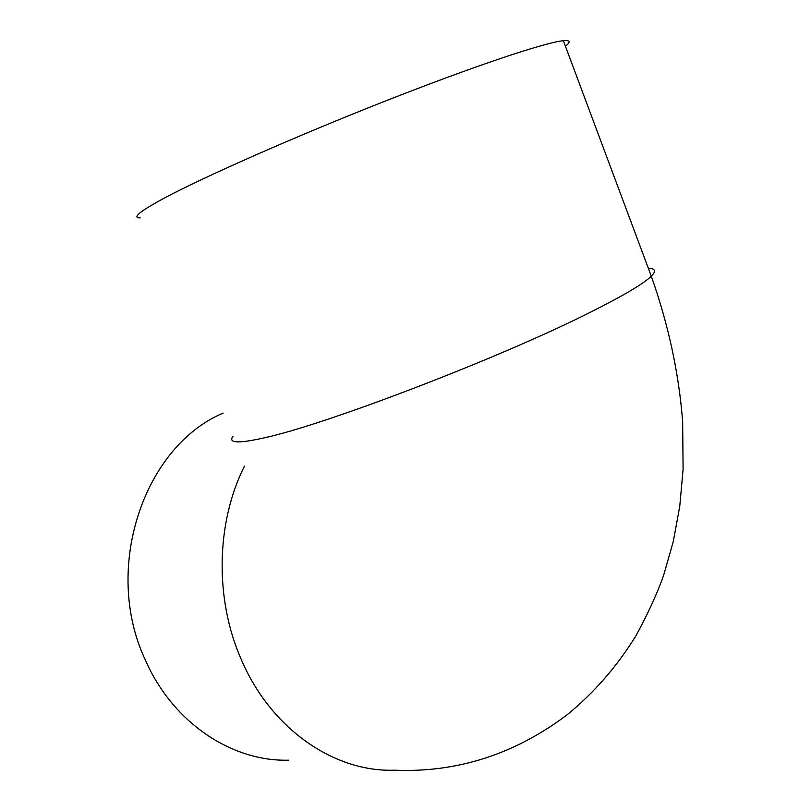 <?xml version="1.0" encoding="UTF-8"?>
<svg xmlns="http://www.w3.org/2000/svg" width="811" height="811" viewBox="0 0 811 811"><rect width="100%" height="100%" fill="white"/><g stroke="black" fill="none" stroke-linecap="round" stroke-linejoin="round"><path stroke-width="1.22" d="M140.191 217.906C131.818 217.946 139.533 211.519 163.325 198.614C202.892 177.345 294.403 136.856 384.282 101.466C474.232 66.036 545.479 42.314 563.361 40.702C570.285 40.063 570.974 41.898 565.419 46.207M223.177 413.093C144.094 446.212 102.034 568.41 145.443 660.205C172.784 722.753 231.926 761.803 288.696 760.181M244.446 466.122C216.101 522.497 214.459 598.923 241.323 659.607C271.016 729.201 334.426 772.285 394.379 770.197C456.796 772.832 514.245 754.473 566.717 715.099C593.804 693.111 616.877 666.662 635.946 635.743C648.141 613.38 657.417 593.094 663.753 574.918L673.333 541.302L679.77 506.206L683.095 469.305L682.659 421.73C678.878 373.111 668.426 324.603 651.294 276.186C656.363 271.056 655.389 268.431 648.354 268.329M233.041 436.277C227.79 443.171 238.201 443.698 264.254 437.839C324.785 424.944 500.286 357.793 589.962 312.448C623.203 295.802 643.65 283.708 651.294 276.186L563.361 40.702"/></g></svg>
